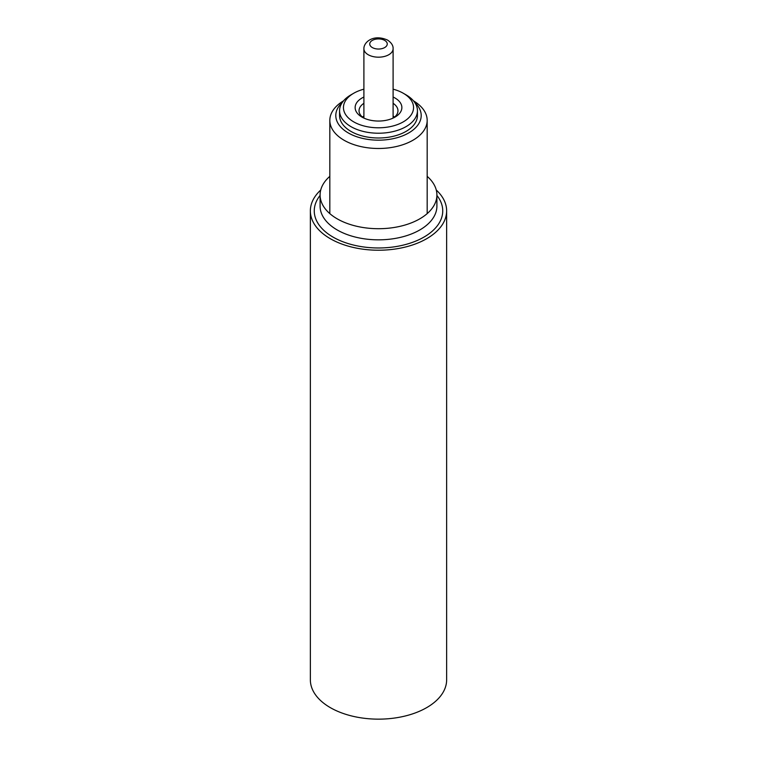 <?xml version="1.0" encoding="UTF-8"?>
<svg xmlns="http://www.w3.org/2000/svg" width="757" height="757" viewBox="0 0 757 757"><rect width="100%" height="100%" fill="white"/><g stroke="black" fill="none" stroke-linecap="round" stroke-linejoin="round"><path stroke-width="1.14" d="M393.101 116.02A19.464 11.241 180 0 1 394.558 117.098M362.442 117.098A19.464 11.241 180 0 1 363.899 116.02M393.101 103.312A19.464 11.241 180 0 1 397.964 110.74A19.464 11.241 180 0 1 393.517 117.893M363.483 117.893A19.464 11.241 180 0 1 359.036 110.74A19.464 11.241 180 0 1 363.899 103.312M393.101 97.038A23.363 13.484 180 0 1 395.022 98.022A23.363 13.484 180 0 1 395.022 117.098A23.363 13.484 180 0 1 361.978 117.098A23.363 13.484 180 0 1 363.899 97.038M393.101 89.175A35.04 20.231 180 0 1 403.282 93.253L403.282 93.253A35.04 20.231 180 0 1 403.282 121.868A35.04 20.231 180 0 1 353.718 121.868A35.04 20.231 180 0 1 353.718 93.253A35.04 20.231 180 0 1 363.899 89.175M406.036 94.843L403.282 93.253L406.036 94.843A38.938 22.483 180 0 1 417.438 110.74A38.938 22.483 180 0 1 378.5 133.223A38.938 22.483 180 0 1 339.562 110.74A38.938 22.483 180 0 1 350.964 94.843L353.718 93.253M417.438 110.74L417.438 115.509A38.938 22.483 180 0 1 378.5 137.992A38.938 22.483 180 0 1 339.562 115.509L339.562 110.74M414.637 102.375A42.704 24.659 180 0 1 406.367 134.197A42.704 24.659 180 0 1 350.633 134.197A42.704 24.659 180 0 1 342.363 102.375M413.436 100.823A48.675 28.104 180 0 1 427.175 120.382A48.675 28.104 180 0 1 378.5 148.486A48.675 28.104 180 0 1 329.825 120.382A48.675 28.104 180 0 1 343.564 100.823M320.731 190.026A68.139 39.336 0 0 0 310.361 210.881L310.361 679.814A68.139 39.336 0 0 0 378.5 719.15A68.139 39.336 0 0 0 446.639 679.814L446.639 210.881A68.139 39.336 0 0 0 436.269 190.026M310.361 210.881A68.139 39.336 0 0 0 378.5 250.226A68.139 39.336 0 0 0 446.639 210.881M329.825 176.353A58.403 33.715 0 0 0 320.097 194.994A58.403 33.715 0 0 0 378.5 228.709A58.403 33.715 0 0 0 436.903 194.994A58.403 33.715 0 0 0 427.175 176.353M384.698 40.405A8.762 5.062 180 0 1 380.771 48.864A8.762 5.062 180 0 1 370.041 42.666A8.762 5.062 180 0 1 384.698 40.405M363.899 48.751C363.615 42.212 373.428 33.705 387.612 40.112C391.483 42.761 393.309 45.638 393.101 48.751A14.601 8.431 180 0 1 378.5 57.182A14.601 8.431 180 0 1 363.899 48.751L363.899 118.092M320.097 194.994L320.097 206.112A58.403 33.715 0 0 0 378.5 239.837A58.403 33.715 0 0 0 436.903 206.112L436.903 194.994M320.097 195.429A64.241 37.093 0 0 0 378.5 247.974A64.241 37.093 0 0 0 436.903 195.429M393.101 48.751L393.101 118.092M329.825 120.382L329.825 213.625M427.175 120.382L427.175 213.625"/></g></svg>
